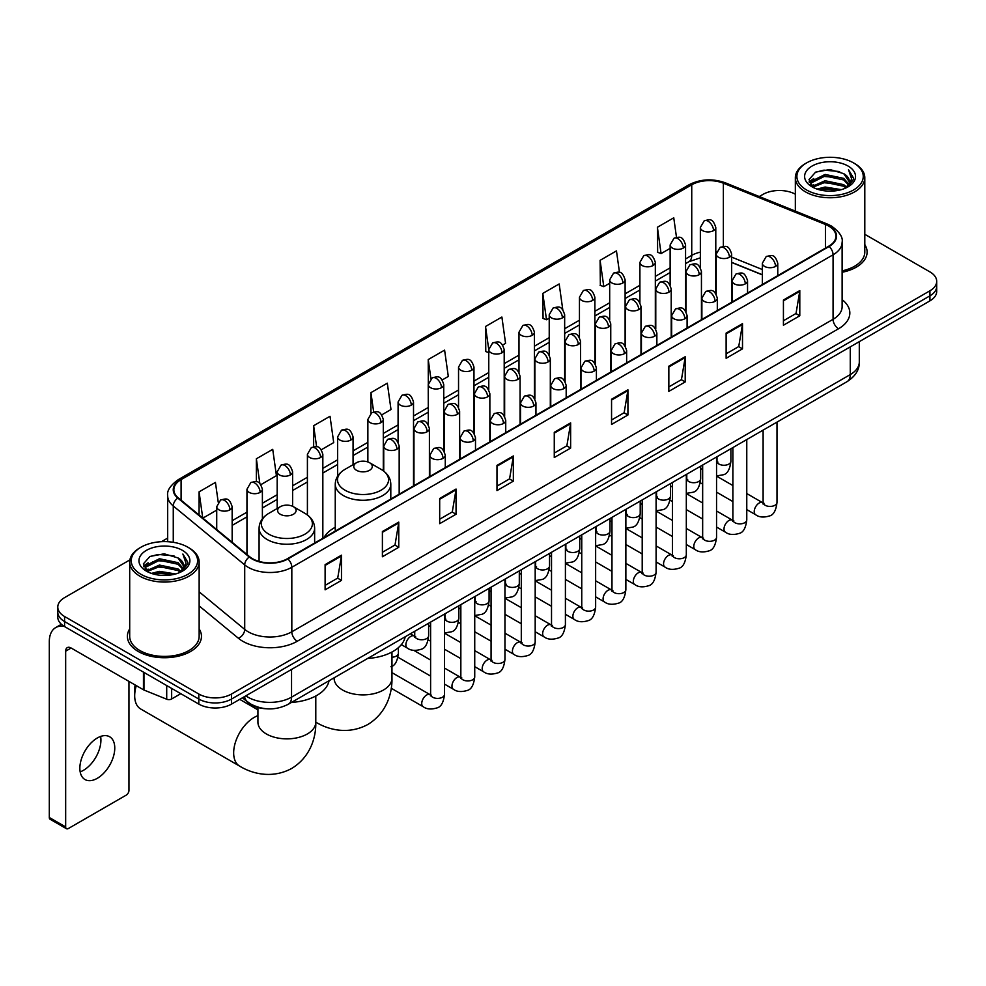 <?xml version="1.0" encoding="UTF-8"?>
<svg xmlns="http://www.w3.org/2000/svg" width="986" height="986" viewBox="0 0 986 986"><rect width="100%" height="100%" fill="white"/><g stroke="black" fill="none" stroke-linecap="round" stroke-linejoin="round"><path stroke-width="1.48" d="M335.252 527.3A40.894 23.615 0 0 0 323.975 537.629M762.338 274.884L731.661 262.486M266.208 708.749A23.146 13.36 180 0 1 248.866 703.08L242.445 697.792M129.893 559.9L64.583 597.615A23.146 13.36 0 0 0 57.792 607.068L57.792 617.15A23.146 13.36 0 0 0 64.583 626.591L198.802 704.09A23.146 13.36 0 0 0 231.537 704.09L929.921 300.878A23.146 13.36 0 0 0 936.7 291.425L936.7 286.384A23.146 13.36 0 0 1 929.921 295.837A23.146 13.36 0 0 0 936.7 286.384L936.7 281.343A23.146 13.36 0 0 0 929.921 271.902L864.796 234.298M57.792 607.068A23.146 13.36 0 0 0 64.583 616.509L198.802 694.008A23.146 13.36 0 0 0 231.537 694.008L231.537 699.049L929.921 295.837L231.537 699.049A23.146 13.36 0 0 1 198.802 699.049A23.146 13.36 0 0 0 231.537 699.049L231.537 704.09M64.583 616.509L64.583 621.55L198.802 699.049L64.583 621.55A23.146 13.36 0 0 1 57.792 612.109A23.146 13.36 0 0 0 64.583 621.55L64.583 626.591M129.696 628.92A37.037 21.384 0 0 0 127.391 636.364A37.037 21.384 0 0 0 138.237 651.475A37.037 21.384 0 0 0 178.602 656.109A37.037 21.384 0 0 0 201.464 636.364A37.037 21.384 0 0 0 199.147 628.92A37.037 21.384 0 0 1 201.464 636.364A37.037 21.384 0 0 1 178.602 656.109A37.037 21.384 0 0 1 138.237 651.475A37.037 21.384 0 0 1 127.391 636.364A37.037 21.384 0 0 1 129.696 628.92M828.708 226.065A24.687 14.26 180 0 1 835.943 236.147A24.687 14.26 180 0 1 828.708 246.217L287.456 558.705A24.687 14.26 180 0 1 249.778 556.807L178.318 497.893A24.687 14.26 180 0 1 173.856 489.709A24.687 14.26 180 0 1 181.091 479.627L691.741 184.801A24.687 14.26 180 0 1 723.367 183.211L825.418 224.463A24.687 14.26 180 0 1 828.708 226.065M829.14 225.806A25.303 14.617 0 0 0 825.763 224.167L723.712 182.915A25.303 14.617 0 0 0 691.309 184.555L180.648 479.381A25.303 14.617 0 0 0 177.813 498.09L249.273 557.016A25.303 14.617 0 0 0 287.9 558.963L829.14 246.475A25.303 14.617 0 0 0 829.14 225.806M325.109 564.633L325.109 589.838L341.476 580.384L341.476 555.18L325.109 564.633M325.109 585.364L337.717 578.079L341.415 556.018A6.175 3.562 -120 0 0 341.476 555.18M337.606 578.141L341.476 580.384M382.395 531.553L382.395 556.757L398.763 547.304L398.763 522.112L382.395 531.553M382.395 552.283L395.004 545.011L398.701 522.937A6.175 3.562 -120 0 0 398.763 522.112M394.893 545.073L398.763 547.304M439.682 498.485L439.682 523.677L456.05 514.236L456.05 489.031L439.682 498.485M439.682 519.215L452.291 511.931L455.988 489.869A6.175 3.562 -120 0 0 456.05 489.031M452.18 511.993L456.05 514.236M496.981 465.404L496.981 490.609L513.349 481.156L513.349 455.951L496.981 465.404M496.981 486.135L509.577 478.851L513.275 456.789A6.175 3.562 -120 0 0 513.349 455.951M509.466 478.925L513.349 481.156M783.426 300.027L783.426 325.232L799.794 315.779L799.794 290.574L783.426 300.027M783.426 320.758L796.035 313.474L799.72 291.412A6.175 3.562 -120 0 0 799.794 290.574M795.924 313.536L799.794 315.779M726.127 333.108L726.127 358.3L742.507 348.847L742.507 323.654L726.127 333.108M726.127 353.826L738.736 346.554L742.433 324.493A6.175 3.562 -120 0 0 742.507 323.654M738.625 346.616L742.507 348.847M668.841 366.176L668.841 391.38L685.208 381.927L685.208 356.722L668.841 366.176M668.841 386.906L681.449 379.635L685.147 357.561A6.175 3.562 -120 0 0 685.208 356.722M681.338 379.696L685.208 381.927M611.554 399.256L611.554 424.448L627.922 415.007L627.922 389.803L611.554 399.256M611.554 419.987L624.163 412.703L627.86 390.641A6.175 3.562 -120 0 0 627.922 389.803M624.052 412.764L627.922 415.007M554.268 432.324L554.268 457.529L570.635 448.075L570.635 422.883L554.268 432.324M554.268 453.055L566.876 445.783L570.561 423.721A6.175 3.562 -120 0 0 570.635 422.883M566.765 445.845L570.635 448.075M842.118 272.272A37.037 21.384 0 0 0 867.113 252.046A37.037 21.384 0 0 0 864.796 244.614A37.037 21.384 0 0 1 867.113 252.046A37.037 21.384 0 0 1 842.118 272.272M231.537 694.008L929.921 290.796A23.146 13.36 0 0 0 936.7 281.343M795.345 194.205A23.146 13.36 0 0 0 762.967 194.402L759.269 196.534M167.682 538.085L161.457 541.671M321.325 449.752L333.712 442.591L330.014 416.265L313.647 425.718L313.647 446.769M260.871 484.656L276.425 475.671L272.728 449.345L256.36 458.786L256.36 481.723M218.214 502.157L215.441 482.413L199.073 491.866L199.073 515M502.687 345.038L505.584 343.362L501.886 317.036L485.519 326.489L485.778 351.534M562.784 309.703L559.173 283.956L542.805 293.409L543.076 318.466M619.479 272.407L616.46 250.888L600.092 260.341L600.363 285.385M676.495 237.33L673.758 217.807L657.391 227.261L657.65 252.305M381.779 414.847L390.998 409.523L387.313 383.184L370.933 392.638L370.933 413.282M442.233 379.943L448.297 376.442L444.6 350.116L428.232 359.557L428.318 384.713M428.318 424.67L428.232 384.515M428.232 359.557L430.919 378.76M488.773 352.655L485.519 351.435M485.519 326.489L488.773 349.648A7.715 4.449 0 0 0 491.028 352.791A7.715 4.449 0 0 0 501.936 352.791A7.715 4.449 0 0 0 504.203 349.636C501.073 339.739 498.029 341.711 492.63 342.955A7.715 4.449 60 0 1 496.488 343.338A7.715 4.449 -120 0 1 501.936 352.791M542.805 293.409L546.503 319.747L549.227 318.17M546.503 319.747L542.805 318.367M600.092 260.341L603.789 286.667L609.681 283.265M603.789 286.667L600.092 285.287M657.391 227.261L661.076 253.587L670.135 248.361M661.076 253.587L657.391 252.206M370.933 392.638L373.657 411.975M313.647 425.718L316.605 446.769M256.36 458.786L259.836 483.51M202.869 518.131L216.723 510.132M199.073 491.866L202.746 518.02M806.61 189.99A33.179 19.153 0 0 0 853.531 189.99A33.179 19.153 0 0 0 853.531 162.9L854.628 163.528A34.72 20.053 0 0 1 864.796 177.714A34.72 20.053 0 0 1 843.363 196.226A34.72 20.053 0 0 1 805.525 191.888A34.72 20.053 0 0 1 795.345 177.714A34.72 20.053 0 0 1 805.525 163.528L806.61 162.9A33.179 19.153 0 0 0 806.61 189.99M842.118 270.854A34.72 20.053 0 0 0 864.796 252.046L864.796 177.714M817.074 189.09L825.085 187.032L841.317 189.645M819.366 189.78L825.085 188.609L838.938 190.224M812.107 186.49L825.085 180.734L843.708 184.665L846.715 187.155M812.883 187.167L825.085 182.311L843.708 186.243L845.877 187.907M811.01 185.442L811.441 181.264L825.085 174.436L843.708 178.367L848.81 184.16M810.837 184.678L811.441 182.841L825.085 176.013L843.708 179.945L848.453 184.912M845.68 188.067A19.289 11.142 0 0 0 849.365 181.523A19.289 11.142 0 0 0 843.708 173.647L849.353 181.905M848.083 166.055A25.463 14.704 0 0 0 812.119 166.018A25.463 14.704 0 0 0 811.959 186.773A25.463 14.704 0 0 0 812.07 186.847A25.463 14.704 0 0 0 848.194 186.773A25.463 14.704 0 0 0 848.083 166.055M843.708 173.647L829.855 169.506L815.607 172.131L809.001 179.588L813.388 187.55M847.257 187.291L853.42 179.489L853.543 178.084L848.527 169.728L851.682 179.095L845.889 187.969M854.628 163.528L853.531 162.9A33.179 19.153 0 0 0 806.61 162.9M848.527 169.728L853.531 178.404M815.274 172.291L824 170.134L839.628 171.539M809.26 182.435L812.107 180.191M818.368 177.529L824 176.445L839.074 177.677M818.368 183.827L824 182.743L839.074 183.975M819.526 189.83L824 189.041L838.913 190.236M809.099 181.806L813.77 178.491M811.577 186.046L813.77 184.789M356.476 470.285A9.256 5.349 0 0 0 369.577 470.285A9.256 5.349 0 0 0 369.577 462.73L381.077 469.361A25.513 14.728 0 0 1 381.077 490.202A25.513 14.728 0 0 1 344.989 490.202A25.513 14.728 0 0 1 344.989 469.361C338.703 473.095 335.45 478.05 335.252 484.237A27.781 16.035 0 0 0 343.387 495.576A27.781 16.035 0 0 0 373.657 499.052A27.781 16.035 0 0 0 390.801 484.237C390.604 478.05 387.35 473.095 381.077 469.361L369.577 462.73A9.256 5.349 0 0 0 356.476 462.73A9.256 5.349 0 0 0 356.476 470.285M367.63 658.451A42.435 24.502 0 0 0 405.221 636.759M136.29 685.64A28.939 16.7 120 0 0 134.688 695.746L134.688 689.436A21.224 12.251 -60 0 1 135.144 684.974M134.688 695.746A28.939 16.7 120 0 0 140.678 708.983L239.66 766.134A28.939 16.7 -60 0 1 235.223 742.939A28.939 16.7 -60 0 1 254.129 717.451A28.939 16.7 -60 0 1 257.925 715.663M280.307 514.261A9.256 5.349 0 0 0 293.409 514.261A9.256 5.349 0 0 0 293.409 506.705L304.908 513.336A25.513 14.728 0 0 1 304.908 534.178A25.513 14.728 0 0 1 268.821 534.178A25.513 14.728 0 0 1 268.821 513.336C262.535 517.071 259.281 522.025 259.084 528.213A27.781 16.035 0 0 0 267.218 539.552A27.781 16.035 0 0 0 297.489 543.027A27.781 16.035 0 0 0 314.633 528.213C314.435 522.025 311.194 517.071 304.908 513.336L293.409 506.705A9.256 5.349 0 0 0 280.307 506.705A9.256 5.349 0 0 0 280.307 514.261M291.462 702.426A42.435 24.502 0 0 0 329.053 680.722M100.609 736.443A24.687 14.26 -60 0 1 83.465 770.312A24.687 14.26 -60 0 1 80.174 771.853M97.318 778.299A24.687 14.26 120 0 0 113.439 756.545A24.687 14.26 120 0 0 109.656 736.764A24.687 14.26 120 0 0 97.318 737.984A24.687 14.26 120 0 0 81.185 759.738A24.687 14.26 120 0 0 84.969 779.532A24.687 14.26 120 0 0 97.318 778.299M171.65 688.413L171.65 698.963L180.795 693.688M64.312 626.443A30.862 17.822 -120 0 0 55.697 627.589A30.862 17.822 -120 0 0 49.3 641.713L49.3 817.493L65.668 826.946L65.668 651.167A7.715 4.449 60 0 1 67.27 647.629A7.715 4.449 60 0 1 71.128 648.012L143.451 689.769L143.451 672.132M65.668 826.946A3.858 2.231 120 0 0 66.469 828.708L50.101 819.255A3.858 2.231 -60 0 1 49.3 817.493M66.469 828.708A3.858 2.231 120 0 0 68.391 828.511L126.233 795.123A3.858 2.231 120 0 0 128.956 790.402L128.956 681.4M171.65 698.963A3.858 2.231 180 0 1 166.708 699.222L143.968 690.027A3.858 2.231 180 0 1 143.451 689.769M140.961 574.308A33.179 19.153 0 0 0 187.882 574.308A33.179 19.153 0 0 0 187.882 547.218A33.179 19.153 0 0 0 187.882 547.205L188.979 547.846A34.72 20.053 0 0 1 199.147 562.02A34.72 20.053 0 0 1 177.714 580.532A34.72 20.053 0 0 1 139.876 576.194A34.72 20.053 0 0 1 129.696 562.02A34.72 20.053 0 0 1 139.876 547.846L140.961 547.218A33.179 19.153 0 0 0 140.961 574.308M129.696 562.02L129.696 636.364A34.72 20.053 0 0 0 139.876 650.538A34.72 20.053 0 0 0 177.714 654.877A34.72 20.053 0 0 0 199.147 636.364L199.147 562.02M151.425 573.396L159.436 571.35L175.668 573.951M153.717 574.098L159.436 572.915L173.289 574.542L158.352 573.347L153.878 574.135M146.458 570.808L159.436 565.052L178.059 568.984L181.067 571.461M147.234 571.486L159.436 566.617L178.059 570.549L180.228 572.213M145.361 569.748L145.792 565.57L159.436 558.742L178.059 562.673L183.162 568.466M145.188 568.984L145.792 567.147L159.436 560.319L178.059 564.251L182.804 569.218M180.031 572.373A19.289 11.142 0 0 0 183.716 565.828A19.289 11.142 0 0 0 178.059 557.953L183.704 566.21M182.435 550.361A25.463 14.704 0 0 0 146.47 550.324A25.463 14.704 0 0 0 146.31 571.091A25.463 14.704 0 0 0 146.421 571.153A25.463 14.704 0 0 0 182.546 571.091A25.463 14.704 0 0 0 182.435 550.361M178.059 557.953L164.206 553.812L149.958 556.437L143.364 563.893L147.74 571.855M181.621 571.597L187.771 563.795L187.895 562.402L182.878 554.033L186.034 563.4L180.241 572.274M188.979 547.846L187.882 547.218A33.179 19.153 0 0 0 140.961 547.218M182.878 554.033L187.882 562.71M149.625 556.597L158.352 554.452L173.98 555.845M143.611 566.74L146.458 564.51M152.719 561.835L158.352 560.751L173.425 561.983M152.719 568.146L158.352 567.049L173.425 568.281M143.451 566.124L148.122 562.796M145.928 570.352L148.122 569.095M245.834 695.833A30.862 17.822 0 0 0 247.905 697.151A30.862 17.822 0 0 0 291.548 697.151L850.265 374.594A30.862 17.822 0 0 0 859.299 361.985C859.521 369.651 855.454 376.208 847.06 381.656L288.356 704.226A15.431 8.911 60 0 0 291.548 697.151L291.548 669.432M850.265 346.862L850.265 374.594A15.431 8.911 60 0 1 847.06 381.656M244.577 696.56A15.431 10.316 129.5 0 0 247.264 701.576L242.581 697.706M929.921 300.878L929.921 290.796M198.802 704.09L198.802 694.008M842.118 299.645A38.577 22.271 180 0 1 838.531 328.757L297.279 641.245A7.715 4.449 60 0 1 291.819 631.792L833.071 319.304A30.862 17.822 0 0 0 842.118 306.708L842.118 242.186A30.862 17.822 180 0 1 833.071 254.795A7.715 4.449 -120 0 0 829.14 246.475M297.279 641.245A38.577 22.271 180 0 1 242.716 641.245A38.577 22.271 180 0 1 238.402 638.262L199.147 605.909M249.273 557.016A7.715 5.164 129.5 0 0 244.713 564.904L244.713 629.413A30.862 17.822 0 0 0 248.176 631.792A30.862 17.822 0 0 0 291.819 631.792L291.819 567.283A30.862 17.822 180 0 1 244.713 564.904L173.265 505.978A30.862 17.822 180 0 1 167.682 495.761L167.682 541.696M842.118 242.186C843.141 237.367 839.591 231.993 831.481 226.053L827.414 224.093A7.715 3.611 112 0 0 825.763 224.167M827.414 224.093L725.363 182.829C712.582 178.306 700.454 178.971 688.967 184.801A7.715 4.449 60 0 1 691.309 184.555M180.648 479.381A7.715 4.449 -120 0 0 178.318 479.627C170.307 485.383 166.757 490.757 167.682 495.761M177.813 498.09A7.715 5.164 129.5 0 0 173.265 505.978L173.265 542.288M725.363 182.829A7.715 3.611 112 0 0 723.712 182.915M287.9 558.963A7.715 4.449 60 0 1 291.819 567.283L833.071 254.795L833.071 319.304A7.715 4.449 60 0 0 838.531 328.757M199.147 591.834L244.713 629.413A7.715 5.164 -50.5 0 1 238.402 638.262M181.091 479.627L181.091 500.173M825.418 224.463L825.418 248.127M723.367 183.211L723.367 246.401M762.338 269.523L731.661 257.124M716.575 251.849A24.687 14.26 0 0 0 715.787 251.713M700.356 252.145A24.687 14.26 0 0 0 691.741 255.374L685.566 258.936M691.741 184.801L691.741 255.374A13.89 8.024 60 0 1 688.869 261.734L685.566 263.632M670.135 267.847L655.333 276.388M639.902 285.299L625.112 293.84M609.681 302.751L594.878 311.293M579.448 320.204L564.658 328.745M549.227 337.656L534.424 346.197M518.993 355.108L504.203 363.649M488.773 372.56L473.97 381.101M458.539 390L443.749 398.541M428.318 407.452L413.516 415.993M398.085 424.904L383.295 433.446M367.864 442.357L353.062 450.898M337.631 459.809L322.841 468.35M307.41 477.261L292.608 485.802M277.177 494.713L262.387 503.254M246.956 512.165L232.154 520.707M554.268 433.125L570.561 423.721M611.554 400.057L627.86 390.641M668.841 366.977L685.147 357.561M726.127 333.897L742.433 324.493M783.426 300.829L799.72 291.412M496.981 466.205L513.275 456.789M439.682 499.273L455.988 489.869M382.395 532.354L398.701 522.937M325.109 565.434L341.415 556.018M391.96 652.017L391.96 678.195A28.939 16.7 180 0 1 383.492 690.003A28.939 16.7 180 0 1 342.561 690.003A28.939 16.7 180 0 1 334.094 678.195L334.155 679.329M315.828 722.159A28.939 16.7 -60 0 1 315.791 722.134L315.828 722.159C328.215 729.763 348.292 735.112 367.901 724.451C386.956 712.792 392.354 692.727 391.96 678.195M315.791 695.993L315.791 722.171A28.939 16.7 180 0 1 307.324 733.978A28.939 16.7 180 0 1 266.405 733.978A28.939 16.7 180 0 1 257.925 722.171L257.987 723.305M775.514 266.417A7.715 4.449 0 0 0 777.769 263.262C774.639 253.365 771.594 255.337 766.196 256.582A7.715 4.449 60 0 1 770.054 256.964A7.715 4.449 -120 0 1 775.514 266.417A7.715 4.449 0 0 1 764.594 266.417A7.715 4.449 0 0 1 762.338 263.262L766.196 256.582M746.772 509.602L755.67 514.741A6.939 4.006 -60 0 1 754.61 509.17A6.939 4.006 -60 0 1 759.146 503.057A6.939 4.006 -60 0 1 759.454 502.885A6.939 4.006 -60 0 1 762.609 502.712L746.772 493.555M763.509 503.402L762.893 503.92L763.115 502.416A6.939 4.006 -0 0 0 765.148 505.251A6.939 4.006 -0 0 0 774.651 505.424A6.939 4.006 -0 0 0 777.005 502.416C776.044 510.489 773.554 514.988 769.511 515.937C763.706 517.699 759.097 517.305 755.67 514.741M745.28 283.869A7.715 4.449 0 0 0 747.548 280.714C744.418 270.817 741.373 272.789 735.975 274.034A7.715 4.449 60 0 1 739.833 274.416A7.715 4.449 -120 0 1 745.28 283.869A7.715 4.449 0 0 1 734.373 283.869A7.715 4.449 0 0 1 732.117 280.714L735.975 274.034M716.551 527.054L725.449 532.181A6.939 4.006 -60 0 1 724.377 526.623A6.939 4.006 -60 0 1 728.913 520.497A6.939 4.006 -60 0 1 729.221 520.337A6.939 4.006 -60 0 1 732.388 520.164L716.551 511.007M733.276 520.855L732.66 521.372L732.881 519.869A6.939 4.006 -0 0 0 734.915 522.703A6.939 4.006 -0 0 0 744.418 522.876A6.939 4.006 -0 0 0 746.772 519.869C745.823 527.941 743.321 532.44 739.278 533.389C733.473 535.151 728.864 534.745 725.449 532.181M715.06 301.322A7.715 4.449 0 0 0 717.315 298.166C714.184 288.269 711.14 290.241 705.742 291.486A7.715 4.449 60 0 1 709.6 291.868A7.715 4.449 -120 0 1 715.06 301.322A7.715 4.449 0 0 1 704.14 301.322A7.715 4.449 0 0 1 701.884 298.166L705.742 291.486M686.318 544.506L695.216 549.633A6.939 4.006 -60 0 1 694.156 544.075A6.939 4.006 -60 0 1 698.692 537.949A6.939 4.006 -60 0 1 699 537.789A6.939 4.006 -60 0 1 702.155 537.604L686.318 528.459M703.055 538.307L702.439 538.824L702.661 537.321A6.939 4.006 -0 0 0 704.694 540.155A6.939 4.006 -0 0 0 714.197 540.328A6.939 4.006 -0 0 0 716.551 537.321C715.589 545.394 713.1 549.892 709.057 550.841C703.252 552.604 698.643 552.197 695.216 549.633M684.826 318.774A7.715 4.449 0 0 0 687.094 315.619C683.964 305.722 680.919 307.694 675.521 308.938A7.715 4.449 60 0 1 679.379 309.321A7.715 4.449 -120 0 1 684.826 318.774A7.715 4.449 0 0 1 673.919 318.774A7.715 4.449 0 0 1 671.663 315.619L675.521 308.938M656.097 561.958L664.995 567.086A6.939 4.006 -60 0 1 663.923 561.527A6.939 4.006 -60 0 1 668.459 555.401A6.939 4.006 -60 0 1 668.767 555.241A6.939 4.006 -60 0 1 671.934 555.056L656.097 545.911M672.822 555.759L672.205 556.277L672.427 554.773A6.939 4.006 -0 0 0 674.461 557.608A6.939 4.006 -0 0 0 683.964 557.78A6.939 4.006 -0 0 0 686.318 554.773C685.369 562.833 682.867 567.344 678.824 568.293C673.019 570.056 668.409 569.649 664.995 567.086M654.605 336.226A7.715 4.449 0 0 0 656.861 333.071C653.73 323.174 650.686 325.146 645.288 326.391A7.715 4.449 60 0 1 649.145 326.773A7.715 4.449 -120 0 1 654.605 336.226A7.715 4.449 0 0 1 643.685 336.226A7.715 4.449 0 0 1 641.43 333.071L645.288 326.391M625.863 579.398L634.762 584.538A6.939 4.006 -60 0 1 633.702 578.979A6.939 4.006 -60 0 1 638.238 572.854A6.939 4.006 -60 0 1 638.546 572.693A6.939 4.006 -60 0 1 641.713 572.509L625.863 563.363M642.601 573.211L641.985 573.729L642.206 572.225A6.939 4.006 -0 0 0 644.24 575.06A6.939 4.006 -0 0 0 653.743 575.232A6.939 4.006 -0 0 0 656.097 572.225C655.135 580.286 652.646 584.797 648.603 585.746C642.798 587.508 638.188 587.101 634.762 584.538M624.372 353.666A7.715 4.449 0 0 0 626.64 350.523C623.509 340.626 620.465 342.598 615.067 343.843A7.715 4.449 60 0 1 618.925 344.225A7.715 4.449 -120 0 1 624.372 353.666A7.715 4.449 0 0 1 613.465 353.666A7.715 4.449 0 0 1 611.209 350.523L615.067 343.843M595.643 596.85L604.541 601.99A6.939 4.006 -60 0 1 603.469 596.431A6.939 4.006 -60 0 1 608.005 590.306A6.939 4.006 -60 0 1 608.313 590.146A6.939 4.006 -60 0 1 611.48 589.961L595.643 580.816M612.38 590.663L611.751 591.181L611.973 589.677A6.939 4.006 -0 0 0 614.007 592.512A6.939 4.006 -0 0 0 623.509 592.685A6.939 4.006 -0 0 0 625.863 589.677C624.914 597.738 622.412 602.249 618.37 603.185C612.565 604.96 607.955 604.554 604.541 601.99M594.151 371.118A7.715 4.449 0 0 0 596.407 367.975C593.276 358.078 590.232 360.05 584.834 361.295A7.715 4.449 60 0 1 588.691 361.677A7.715 4.449 -120 0 1 594.151 371.118A7.715 4.449 0 0 1 583.231 371.118A7.715 4.449 0 0 1 580.976 367.975L584.834 361.295M565.409 614.303L574.308 619.442A6.939 4.006 -60 0 1 573.248 613.884A6.939 4.006 -60 0 1 577.784 607.758A6.939 4.006 -60 0 1 578.092 607.598A6.939 4.006 -60 0 1 581.259 607.413L565.409 598.268M582.147 608.115L581.53 608.633L581.752 607.13A6.939 4.006 -0 0 0 583.786 609.964A6.939 4.006 -0 0 0 593.289 610.137A6.939 4.006 -0 0 0 595.643 607.13C594.681 615.19 592.192 619.701 588.149 620.638C582.344 622.412 577.734 622.006 574.308 619.442M563.918 388.57A7.715 4.449 0 0 0 566.186 385.427C563.055 375.53 560.011 377.502 554.613 378.747A7.715 4.449 60 0 1 558.47 379.129A7.715 4.449 -120 0 1 563.918 388.57A7.715 4.449 0 0 1 553.01 388.57A7.715 4.449 0 0 1 550.755 385.427L554.613 378.747M535.188 631.755L544.087 636.894A6.939 4.006 -60 0 1 543.015 631.336A6.939 4.006 -60 0 1 547.55 625.21A6.939 4.006 -60 0 1 547.859 625.05A6.939 4.006 -60 0 1 551.026 624.865L535.188 615.72M551.926 625.568L551.297 626.085L551.519 624.582A6.939 4.006 -0 0 0 553.553 627.416A6.939 4.006 -0 0 0 563.055 627.589A6.939 4.006 -0 0 0 565.409 624.582C564.46 632.642 561.958 637.153 557.916 638.09C552.111 639.852 547.501 639.458 544.087 636.894M533.697 406.022A7.715 4.449 0 0 0 535.953 402.88C532.822 392.983 529.778 394.955 524.379 396.187A7.715 4.449 60 0 1 528.237 396.569A7.715 4.449 -120 0 1 533.697 406.022A7.715 4.449 0 0 1 522.777 406.022A7.715 4.449 0 0 1 520.522 402.88L524.379 396.187M504.955 649.207L513.854 654.347A6.939 4.006 -60 0 1 512.794 648.788A6.939 4.006 -60 0 1 517.33 642.662A6.939 4.006 -60 0 1 517.638 642.49A6.939 4.006 -60 0 1 520.805 642.317L504.955 633.172M521.693 643.02L521.076 643.538L521.298 642.034A6.939 4.006 -0 0 0 523.332 644.869A6.939 4.006 -0 0 0 532.834 645.041A6.939 4.006 -0 0 0 535.188 642.034C534.227 650.094 531.737 654.605 527.695 655.542C521.89 657.305 517.28 656.91 513.854 654.347M503.464 423.475A7.715 4.449 0 0 0 505.732 420.332C502.601 410.435 499.557 412.394 494.159 413.639A7.715 4.449 60 0 1 498.016 414.021A7.715 4.449 -120 0 1 503.464 423.475A7.715 4.449 0 0 1 492.556 423.475A7.715 4.449 0 0 1 490.301 420.332L494.159 413.639M474.734 666.659L483.633 671.799A6.939 4.006 -60 0 1 482.561 666.228A6.939 4.006 -60 0 1 487.096 660.115A6.939 4.006 -60 0 1 487.404 659.942A6.939 4.006 -60 0 1 490.572 659.77L474.734 650.624M491.472 660.472L490.843 660.977L491.065 659.486A6.939 4.006 -0 0 0 493.099 662.321A6.939 4.006 -0 0 0 502.601 662.493A6.939 4.006 -0 0 0 504.955 659.486C504.006 667.547 501.504 672.058 497.462 672.994C491.657 674.757 487.047 674.362 483.633 671.799M473.243 440.927A7.715 4.449 0 0 0 475.498 437.784C472.368 427.875 469.324 429.847 463.925 431.092A7.715 4.449 60 0 1 467.783 431.474A7.715 4.449 -120 0 1 473.243 440.927A7.715 4.449 0 0 1 462.335 440.927A7.715 4.449 0 0 1 460.068 437.784L463.925 431.092M444.501 684.111L453.4 689.251A6.939 4.006 -60 0 1 452.34 683.68A6.939 4.006 -60 0 1 456.875 677.567A6.939 4.006 -60 0 1 457.184 677.394A6.939 4.006 -60 0 1 460.351 677.222L444.501 668.077M461.238 677.924L460.622 678.43L460.844 676.938A6.939 4.006 -0 0 0 462.878 679.773A6.939 4.006 -0 0 0 472.38 679.946A6.939 4.006 -0 0 0 474.734 676.938C473.773 684.999 471.283 689.497 467.241 690.447C461.436 692.209 456.826 691.815 453.4 689.251M443.01 458.379A7.715 4.449 0 0 0 445.278 455.224C442.147 445.327 439.103 447.299 433.704 448.544A7.715 4.449 60 0 1 437.562 448.926A7.715 4.449 -120 0 1 443.01 458.379A7.715 4.449 0 0 1 432.102 458.379A7.715 4.449 0 0 1 429.847 455.224L433.704 448.544M391.232 688.253L423.179 706.703A6.939 4.006 -60 0 1 422.107 701.132A6.939 4.006 -60 0 1 426.642 695.019A6.939 4.006 -60 0 1 426.95 694.847A6.939 4.006 -60 0 1 430.118 694.674L391.96 672.649M431.018 695.376L430.389 695.882L430.611 694.39A6.939 4.006 -0 0 0 432.644 697.225A6.939 4.006 -0 0 0 442.147 697.398A6.939 4.006 -0 0 0 444.501 694.39C443.552 702.451 441.05 706.95 437.008 707.899C431.202 709.661 426.593 709.267 423.179 706.703M729.406 257.247A7.715 4.449 0 0 0 731.661 254.092C728.531 244.195 725.486 246.167 720.088 247.412A7.715 4.449 60 0 1 723.946 247.794A7.715 4.449 -120 0 1 729.406 257.247A7.715 4.449 0 0 1 718.498 257.247A7.715 4.449 0 0 1 716.23 254.092L720.088 247.412M717.401 462.237L716.785 462.754L717.007 461.251A6.939 4.006 -0 0 0 719.04 464.086A6.939 4.006 -0 0 0 728.543 464.258A6.939 4.006 -0 0 0 730.897 461.251C729.948 469.311 727.446 473.822 723.404 474.759L716.551 475.918M699.185 274.7A7.715 4.449 0 0 0 701.44 271.544C698.31 261.647 695.266 263.619 689.867 264.864A7.715 4.449 60 0 1 693.725 265.246A7.715 4.449 -120 0 1 699.185 274.7A7.715 4.449 0 0 1 688.265 274.7A7.715 4.449 0 0 1 686.01 271.544L689.867 264.864M687.18 479.689L686.552 480.194L686.774 478.703A6.939 4.006 -0 0 0 688.807 481.538A6.939 4.006 -0 0 0 698.322 481.71A6.939 4.006 -0 0 0 700.664 478.703C699.715 486.764 697.225 491.274 693.17 492.211L686.318 493.37M668.952 292.152A7.715 4.449 0 0 0 671.207 288.997C668.077 279.1 665.032 281.072 659.634 282.316A7.715 4.449 60 0 1 663.492 282.699A7.715 4.449 -120 0 1 668.952 292.152A7.715 4.449 0 0 1 658.044 292.152A7.715 4.449 0 0 1 655.776 288.997L659.634 282.316M656.947 497.141L656.331 497.647L656.553 496.155A6.939 4.006 -0 0 0 658.586 498.99A6.939 4.006 -0 0 0 668.089 499.162A6.939 4.006 -0 0 0 670.443 496.155C669.494 504.216 666.992 508.714 662.949 509.663L656.097 510.822M638.731 309.604A7.715 4.449 0 0 0 640.986 306.449C637.856 296.552 634.811 298.524 629.413 299.769A7.715 4.449 60 0 1 633.271 300.151A7.715 4.449 -120 0 1 638.731 309.604A7.715 4.449 0 0 1 627.811 309.604A7.715 4.449 0 0 1 625.555 306.449L629.413 299.769M626.726 514.593L626.098 515.099L626.32 513.607A6.939 4.006 -0 0 0 628.365 516.442A6.939 4.006 -0 0 0 637.868 516.615A6.939 4.006 -0 0 0 640.21 513.607C639.261 521.668 636.771 526.167 632.716 527.116L625.863 528.262M608.498 327.056A7.715 4.449 0 0 0 610.753 323.901C607.622 314.004 604.578 315.976 599.18 317.221A7.715 4.449 60 0 1 603.038 317.603A7.715 4.449 -120 0 1 608.498 327.056A7.715 4.449 0 0 1 597.59 327.056A7.715 4.449 0 0 1 595.322 323.901L599.18 317.221M596.493 532.046L595.877 532.551L596.099 531.06A6.939 4.006 -0 0 0 598.132 533.894A6.939 4.006 -0 0 0 607.635 534.067A6.939 4.006 -0 0 0 609.989 531.06C609.04 539.12 606.538 543.619 602.495 544.568L595.643 545.714M578.277 344.508A7.715 4.449 0 0 0 580.532 341.353C577.402 331.456 574.357 333.428 568.959 334.673A7.715 4.449 60 0 1 572.817 335.055A7.715 4.449 -120 0 1 578.277 344.508A7.715 4.449 0 0 1 567.357 344.508A7.715 4.449 0 0 1 565.101 341.353L568.959 334.673M566.272 549.498L565.644 550.003L565.865 548.512A6.939 4.006 -0 0 0 567.911 551.347A6.939 4.006 -0 0 0 577.414 551.519A6.939 4.006 -0 0 0 579.756 548.512C578.807 556.572 576.317 561.071 572.274 562.02L565.409 563.166M548.043 361.961A7.715 4.449 0 0 0 550.311 358.805C547.168 348.908 544.124 350.88 538.726 352.125A7.715 4.449 60 0 1 542.583 352.507A7.715 4.449 -120 0 1 548.043 361.961A7.715 4.449 0 0 1 537.136 361.961A7.715 4.449 0 0 1 534.868 358.805L538.726 352.125M536.039 566.938L535.423 567.455L535.644 565.952A6.939 4.006 -0 0 0 537.678 568.786A6.939 4.006 -0 0 0 547.181 568.959A6.939 4.006 -0 0 0 549.535 565.952C548.586 574.025 546.084 578.523 542.041 579.472L535.188 580.618M517.823 379.413A7.715 4.449 0 0 0 520.078 376.258C516.947 366.361 513.903 368.333 508.505 369.577A7.715 4.449 60 0 1 512.363 369.96A7.715 4.449 -120 0 1 517.823 379.413A7.715 4.449 0 0 1 506.903 379.413A7.715 4.449 0 0 1 504.647 376.258L508.505 369.577M505.818 584.39L505.189 584.908L505.424 583.404A6.939 4.006 -0 0 0 507.457 586.239A6.939 4.006 -0 0 0 516.96 586.411A6.939 4.006 -0 0 0 519.302 583.404C518.353 591.477 515.863 595.975 511.82 596.924L504.955 598.071M487.589 396.853A7.715 4.449 0 0 0 489.857 393.71C486.714 383.813 483.682 385.785 478.272 387.03A7.715 4.449 60 0 1 482.129 387.412A7.715 4.449 -120 0 1 487.589 396.853A7.715 4.449 0 0 1 476.682 396.853A7.715 4.449 0 0 1 474.414 393.71L478.272 387.03M475.585 601.842L474.969 602.36L475.19 600.856A6.939 4.006 -0 0 0 477.224 603.691A6.939 4.006 -0 0 0 486.727 603.863A6.939 4.006 -0 0 0 489.081 600.856C488.132 608.929 485.63 613.428 481.587 614.377L474.734 615.523M457.368 414.305A7.715 4.449 0 0 0 459.624 411.162C456.493 401.265 453.449 403.237 448.051 404.482A7.715 4.449 60 0 1 451.908 404.864A7.715 4.449 -120 0 1 457.368 414.305A7.715 4.449 0 0 1 446.448 414.305A7.715 4.449 0 0 1 444.193 411.162L448.051 404.482M445.364 619.294L444.735 619.812L444.969 618.308A6.939 4.006 -0 0 0 447.003 621.143A6.939 4.006 -0 0 0 456.506 621.316A6.939 4.006 -0 0 0 458.847 618.308C457.898 626.381 455.409 630.88 451.366 631.829L444.501 632.975M427.135 431.757A7.715 4.449 0 0 0 429.403 428.614C426.26 418.717 423.228 420.689 417.817 421.934A7.715 4.449 60 0 1 421.675 422.316A7.715 4.449 -120 0 1 427.135 431.757A7.715 4.449 0 0 1 416.228 431.757A7.715 4.449 0 0 1 413.96 428.614L417.817 421.934M415.131 636.746L414.514 637.264L414.736 635.76A6.939 4.006 -0 0 0 416.77 638.595A6.939 4.006 -0 0 0 426.272 638.768A6.939 4.006 -0 0 0 428.627 635.76C427.677 643.833 425.176 648.332 421.133 649.281C415.328 651.043 410.718 650.637 407.292 648.073A6.939 4.006 -60 0 1 405.862 644.893A6.939 4.006 -60 0 1 411.076 636.229A6.939 4.006 -60 0 1 414.243 636.044L410.336 633.801M396.914 449.209A7.715 4.449 0 0 0 399.17 446.066C396.039 436.169 392.995 438.141 387.597 439.386A7.715 4.449 60 0 1 391.454 439.768A7.715 4.449 -120 0 1 396.914 449.209A7.715 4.449 0 0 1 385.994 449.209A7.715 4.449 0 0 1 383.739 446.066L387.597 439.386M391.96 657.218A6.939 4.006 -0 0 0 396.052 656.22A6.939 4.006 -0 0 0 398.393 653.213C397.444 661.273 394.955 665.784 390.912 666.733M713.531 230.625A7.715 4.449 0 0 0 715.787 227.483C712.656 217.586 709.612 219.558 704.214 220.802A7.715 4.449 60 0 1 708.071 221.184A7.715 4.449 -120 0 1 713.531 230.625A7.715 4.449 0 0 1 702.624 230.625A7.715 4.449 0 0 1 700.356 227.483L704.214 220.802M683.298 248.078A7.715 4.449 0 0 0 685.566 244.935C682.435 235.038 679.391 237.01 673.993 238.255A7.715 4.449 60 0 1 677.85 238.637A7.715 4.449 -120 0 1 683.298 248.078A7.715 4.449 0 0 1 672.39 248.078A7.715 4.449 0 0 1 670.135 244.935L673.993 238.255M653.077 265.53A7.715 4.449 0 0 0 655.333 262.387C652.202 252.49 649.158 254.462 643.759 255.694A7.715 4.449 60 0 1 647.617 256.077A7.715 4.449 -120 0 1 653.077 265.53A7.715 4.449 0 0 1 642.169 265.53A7.715 4.449 0 0 1 639.902 262.387L643.759 255.694M622.844 282.982A7.715 4.449 0 0 0 625.112 279.839C621.981 269.942 618.937 271.902 613.538 273.147A7.715 4.449 60 0 1 617.396 273.529A7.715 4.449 -120 0 1 622.844 282.982A7.715 4.449 0 0 1 611.936 282.982A7.715 4.449 0 0 1 609.681 279.839L613.538 273.147M592.623 300.434A7.715 4.449 0 0 0 594.878 297.279C591.748 287.382 588.704 289.354 583.305 290.599A7.715 4.449 60 0 1 587.163 290.981A7.715 4.449 -120 0 1 592.623 300.434A7.715 4.449 0 0 1 581.715 300.434A7.715 4.449 0 0 1 579.448 297.279L583.305 290.599M562.39 317.886A7.715 4.449 0 0 0 564.658 314.731C561.527 304.834 558.483 306.806 553.084 308.051A7.715 4.449 60 0 1 556.942 308.433A7.715 4.449 -120 0 1 562.39 317.886A7.715 4.449 0 0 1 551.482 317.886A7.715 4.449 0 0 1 549.227 314.731L553.084 308.051M532.169 335.339A7.715 4.449 0 0 0 534.424 332.183C531.294 322.286 528.25 324.258 522.851 325.503A7.715 4.449 60 0 1 526.709 325.885A7.715 4.449 -120 0 1 532.169 335.339A7.715 4.449 0 0 1 521.261 335.339A7.715 4.449 0 0 1 518.993 332.183L522.851 325.503M471.715 370.243A7.715 4.449 0 0 0 473.97 367.088C470.84 357.191 467.795 359.163 462.397 360.408A7.715 4.449 60 0 1 466.255 360.79A7.715 4.449 -120 0 1 471.715 370.243A7.715 4.449 0 0 1 460.807 370.243A7.715 4.449 0 0 1 458.539 367.088L462.397 360.408M441.481 387.695A7.715 4.449 0 0 0 443.749 384.54C440.619 374.643 437.574 376.615 432.176 377.86A7.715 4.449 60 0 1 436.034 378.242A7.715 4.449 -120 0 1 441.481 387.695A7.715 4.449 0 0 1 430.574 387.695A7.715 4.449 0 0 1 428.318 384.54L432.176 377.86M411.261 405.147A7.715 4.449 0 0 0 413.516 401.992C410.386 392.095 407.341 394.067 401.943 395.312A7.715 4.449 60 0 1 405.801 395.694A7.715 4.449 -120 0 1 411.261 405.147A7.715 4.449 0 0 1 400.353 405.147A7.715 4.449 0 0 1 398.085 401.992L401.943 395.312M381.027 422.6A7.715 4.449 0 0 0 383.295 419.444C380.165 409.547 377.12 411.519 371.722 412.764A7.715 4.449 60 0 1 375.58 413.146A7.715 4.449 -120 0 1 381.027 422.6A7.715 4.449 0 0 1 370.12 422.6A7.715 4.449 0 0 1 367.864 419.444L371.722 412.764M350.806 440.052A7.715 4.449 0 0 0 353.062 436.897C349.931 427 346.887 428.972 341.489 430.216A7.715 4.449 60 0 1 345.346 430.599A7.715 4.449 -120 0 1 350.806 440.052A7.715 4.449 0 0 1 339.899 440.052A7.715 4.449 0 0 1 337.631 436.897L341.489 430.216M320.573 457.492A7.715 4.449 0 0 0 322.841 454.349C319.71 444.452 316.666 446.424 311.268 447.669A7.715 4.449 60 0 1 315.126 448.051A7.715 4.449 -120 0 1 320.573 457.492A7.715 4.449 0 0 1 309.666 457.492A7.715 4.449 0 0 1 307.41 454.349L311.268 447.669M290.352 474.944A7.715 4.449 0 0 0 292.608 471.801C289.477 461.904 286.433 463.876 281.035 465.121A7.715 4.449 60 0 1 284.892 465.503A7.715 4.449 -120 0 1 290.352 474.944A7.715 4.449 0 0 1 279.445 474.944A7.715 4.449 0 0 1 277.177 471.801L281.035 465.121M260.119 492.396A7.715 4.449 0 0 0 262.387 489.253C259.256 479.356 256.212 481.328 250.814 482.573A7.715 4.449 60 0 1 254.671 482.955A7.715 4.449 -120 0 1 260.119 492.396A7.715 4.449 0 0 1 249.211 492.396A7.715 4.449 0 0 1 246.956 489.253L250.814 482.573M229.898 509.848A7.715 4.449 0 0 0 232.154 506.705C229.023 496.808 225.979 498.78 220.581 500.025A7.715 4.449 60 0 1 224.438 500.407A7.715 4.449 -120 0 1 229.898 509.848A7.715 4.449 0 0 1 218.991 509.848A7.715 4.449 0 0 1 216.723 506.705L220.581 500.025M65.668 651.167L71.128 648.012M143.968 672.427L143.968 690.027M166.708 699.222L166.708 685.566M288.356 704.226C275.932 710.462 263.521 710.462 251.097 704.226L247.264 701.576M859.299 361.985L859.299 341.649M688.967 184.801L178.318 479.627M700.356 257.827L688.869 261.734M670.135 272.543L655.333 281.084M639.902 289.995L625.112 298.536M609.681 307.447L594.878 315.988M579.448 324.899L564.658 333.441M549.227 342.352L534.424 350.893M518.993 359.804L504.203 368.345M488.773 377.256L473.97 385.797M458.539 394.708L443.749 403.249M428.318 412.16L413.516 420.702M398.085 429.6L383.295 438.141M367.864 447.052L353.062 455.594M337.631 464.505L322.841 473.046M307.41 481.957L292.608 490.498M277.177 499.409L262.387 507.95M246.956 516.861L232.154 525.402M762.338 274.724L731.661 262.325M810.788 185.171L810.788 183.889M795.345 211.127L795.345 177.714M390.801 499.039L390.801 484.237M335.252 531.121L335.252 484.237M356.476 462.73L344.989 469.361M315.791 722.171C316.186 736.702 310.787 756.767 291.745 768.427C272.124 779.088 252.046 773.739 239.66 766.134M314.633 543.015L314.633 528.213M259.084 561.416L259.084 528.213M280.307 506.705L268.821 513.336M257.925 709.858L239.734 699.357M257.925 707.504L257.925 722.171M764.027 503.267L762.609 502.712M777.005 422.107L777.005 502.416M777.769 275.636L777.769 263.262M732.881 501.578L716.551 492.15M702.661 484.126L700.257 482.746M763.115 430.13L763.115 502.416M762.338 284.535L762.338 263.262M732.881 485.543L716.551 476.115M733.794 520.719L732.388 520.164M746.772 439.559L746.772 519.869M747.548 293.076L747.548 280.714M702.661 519.03L686.318 509.602M672.427 501.578L670.024 500.198M732.881 447.57L732.881 519.869M732.117 301.987L732.117 280.714M702.661 502.996L686.318 493.555M703.573 538.171L702.155 537.604M716.551 457.011L716.551 537.321M717.315 310.528L717.315 298.166M672.427 536.483L656.097 527.054M642.206 519.03L639.803 517.638M702.661 465.022L702.661 537.321M701.884 319.439L701.884 298.166M672.427 520.448L656.097 511.007M673.339 555.623L671.934 555.056M686.318 474.463L686.318 554.773M687.094 327.981L687.094 315.619M642.206 553.935L625.863 544.506M611.973 536.483L609.57 535.09M672.427 482.474L672.427 554.773M671.663 336.892L671.663 315.619M642.206 537.9L625.863 528.459M643.118 573.076L641.713 572.509M656.097 491.915L656.097 572.225M656.861 345.433L656.861 333.071M611.973 571.387L595.643 561.958M581.752 553.935L579.349 552.542M642.206 499.927L642.206 572.225M641.43 354.344L641.43 333.071M611.973 555.352L595.643 545.911M612.885 590.515L611.48 589.961M625.863 509.368L625.863 589.677M626.64 362.885L626.64 350.523M581.752 588.839L565.409 579.398M551.519 571.387L549.116 569.994M611.973 517.379L611.973 589.677M611.209 371.796L611.209 350.523M581.752 572.804L565.409 563.363M582.664 607.968L581.259 607.413M595.643 526.807L595.643 607.13M596.407 380.337L596.407 367.975M551.519 606.291L535.188 596.85M521.298 588.839L518.895 587.446M581.752 534.831L581.752 607.13M580.976 389.248L580.976 367.975M551.519 590.244L535.188 580.816M552.431 625.42L551.026 624.865M565.409 544.26L565.409 624.582M566.186 397.789L566.186 385.427M521.298 623.744L504.955 614.303M491.065 606.291L488.662 604.899M551.519 552.283L551.519 624.582M550.755 406.7L550.755 385.427M521.298 607.696L504.955 598.268M522.21 642.872L520.805 642.317M535.188 561.712L535.188 642.034M535.953 415.242L535.953 402.88M491.065 641.196L474.734 631.755M460.844 623.744L458.441 622.351M521.298 569.735L521.298 642.034M520.522 424.153L520.522 402.88M491.065 625.149L474.734 615.72M491.977 660.324L490.572 659.77M504.955 579.164L504.955 659.486M505.732 432.694L505.732 420.332M460.844 658.648L444.501 649.207M430.611 641.196L428.207 639.803M414.736 632.026L414.071 631.644M491.065 587.188L491.065 659.486M490.301 441.605L490.301 420.332M460.844 642.601L444.501 633.172M461.756 677.776L460.351 677.222M474.734 596.616L474.734 676.938M475.498 450.146L475.498 437.784M430.611 676.088L397.987 657.255M460.844 604.64L460.844 676.938M460.068 459.057L460.068 437.784M430.611 660.053L413.849 650.378M431.523 695.229L430.118 694.674M444.501 614.068L444.501 694.39M445.278 467.598L445.278 455.224M430.611 622.092L430.611 694.39M429.847 476.509L429.847 455.224M717.919 462.089L716.514 461.534M730.897 448.729L730.897 461.251M731.661 302.246L731.661 254.092M717.007 456.74L717.007 461.251M702.661 469.57L700.664 468.424M716.23 294.222L716.23 254.092M687.698 479.541L686.281 478.986M700.664 466.181L700.664 478.703M701.44 319.698L701.44 271.544M686.774 474.192L686.774 478.703M672.427 487.022L670.443 485.876M686.01 311.675L686.01 271.544M657.465 496.993L656.06 496.439M670.443 483.621L670.443 496.155M671.207 337.15L671.207 288.997M656.553 491.644L656.553 496.155M642.206 504.475L640.21 503.328M655.776 329.127L655.776 288.997M627.244 514.445L625.827 513.891M640.21 501.073L640.21 513.607M640.986 354.603L640.986 306.449M626.32 509.096L626.32 513.607M611.973 521.927L609.989 520.781M625.555 346.579L625.555 306.449M597.011 531.898L595.606 531.343M609.989 518.525L609.989 531.06M610.753 372.055L610.753 323.901M596.099 526.549L596.099 531.06M581.752 539.379L579.756 538.233M595.322 364.031L595.322 323.901M566.79 549.35L565.372 548.795M579.756 535.977L579.756 548.512M580.532 389.507L580.532 341.353M565.865 544.001L565.865 548.512M551.519 556.831L549.535 555.685M565.101 381.483L565.101 341.353M536.557 566.802L535.151 566.247M549.535 553.429L549.535 565.952M550.311 406.959L550.311 358.805M535.644 561.453L535.644 565.952M521.298 574.283L519.302 573.137M534.868 398.936L534.868 358.805M506.336 584.254L504.918 583.7M519.302 570.882L519.302 583.404M520.078 424.411L520.078 376.258M505.424 578.905L505.424 583.404M491.065 591.736L489.081 590.589M504.647 416.388L504.647 376.258M476.102 601.707L474.697 601.152M489.081 588.334L489.081 600.856M489.857 441.864L489.857 393.71M475.19 596.357L475.19 600.856M460.844 609.188L458.847 608.042M474.414 433.84L474.414 393.71M445.882 619.159L444.464 618.592M458.847 605.786L458.847 618.308M459.624 459.316L459.624 411.162M444.969 613.81L444.969 618.308M430.611 626.64L428.627 625.494M444.193 451.292L444.193 411.162M415.648 636.611L414.243 636.044M428.627 623.238L428.627 635.76M429.403 476.768L429.403 428.614M414.736 631.262L414.736 635.76M407.292 648.073L401.339 644.634M413.96 485.667L413.96 428.614M398.393 647.629L398.393 653.213M399.17 494.208L399.17 446.066M383.739 471.135L383.739 446.066M715.787 293.557L715.787 227.483M700.356 267.613L700.356 227.483M685.566 311.009L685.566 244.935M670.135 285.065L670.135 244.935M655.333 328.461L655.333 262.387M639.902 302.505L639.902 262.387M625.112 345.913L625.112 279.839M609.681 319.957L609.681 279.839M594.878 363.366L594.878 297.279M579.448 337.409L579.448 297.279M564.658 380.818L564.658 314.731M549.227 354.861L549.227 314.731M534.424 398.27L534.424 332.183M518.993 372.314L518.993 332.183M504.203 415.722L504.203 349.636M488.773 389.766L488.773 349.636L492.63 342.955M473.97 433.174L473.97 367.088M458.539 407.218L458.539 367.088M443.749 450.627L443.749 384.54M413.516 485.161L413.516 401.992M398.085 442.122L398.085 401.992M383.295 470.803L383.295 419.444M367.864 461.941L367.864 419.444M353.062 464.702L353.062 436.897M337.631 476.189L337.631 436.897M322.841 537.506L322.841 454.349M307.41 514.988L307.41 454.349M292.608 506.286L292.608 471.801M277.177 508.505L277.177 471.801M262.387 518.833L262.387 489.253M246.956 554.477L246.956 489.253M232.154 542.275L232.154 506.705M216.723 529.556L216.723 506.705M55.697 627.589L61.391 624.298M145.139 569.477L145.139 568.195"/></g></svg>
